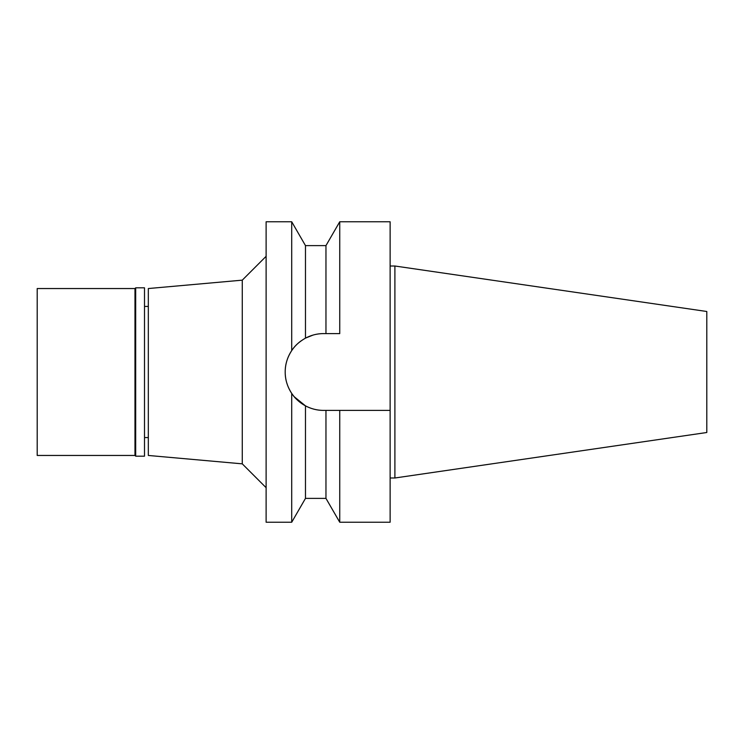 <?xml version="1.0" encoding="UTF-8"?>
<svg xmlns="http://www.w3.org/2000/svg" width="744" height="744" viewBox="0 0 744 744"><rect width="100%" height="100%" fill="white"/><g stroke="black" fill="none" stroke-linecap="round" stroke-linejoin="round"><path stroke-width="1.12" d="M394.897 266.008L394.897 477.992L706.8 432.506L706.8 311.494L394.897 266.008L390.126 266.008M394.897 477.992L390.126 477.992M323.51 410.39L339.738 410.39L339.738 522.232L390.126 522.232L390.126 221.768L339.738 221.768L339.738 333.61L323.594 333.61C317.372 333.572 311.336 335.088 305.477 338.148L305.477 338.148C299.283 341.701 294.698 345.858 291.713 350.61L291.713 221.768L266.12 221.768L266.12 522.232L291.713 522.232L291.713 393.39C294.698 398.142 299.293 402.299 305.477 405.852C311.336 408.912 317.372 410.428 323.594 410.39A38.39 38.39 0 0 1 286.849 383.123M305.644 338.055L312.936 335.116M325.965 333.61L325.965 245.613L305.477 245.613L305.477 338.148M316.628 334.242A38.39 38.39 0 0 1 323.594 333.61L339.738 333.61M286.161 380.547A38.39 38.39 0 0 1 301.097 340.882M339.738 410.39L390.126 410.39M294.289 396.803L305.477 405.852L305.477 498.387L325.965 498.387L325.965 410.39M314.014 409.181L313.019 408.912M291.713 350.61C287.314 357.371 285.147 364.504 285.203 372C285.147 379.496 287.314 386.629 291.713 393.39M266.12 256.308L242.274 280.153L242.274 463.847L148.326 455.458L148.326 288.542L242.274 280.153M266.12 487.692L242.274 463.847M148.326 306.426L144.503 306.426M148.326 437.574L144.503 437.574M135.687 456.174L144.503 456.174L144.503 287.826L135.687 287.826L135.687 456.174L134.971 455.458L134.971 288.542L37.2 288.542L37.2 455.458L134.971 455.458M135.687 287.826L134.971 288.542M325.965 245.613L339.738 221.768M325.965 498.387L339.738 522.232M305.477 245.613L291.713 221.768M305.477 498.387L291.713 522.232"/></g></svg>
